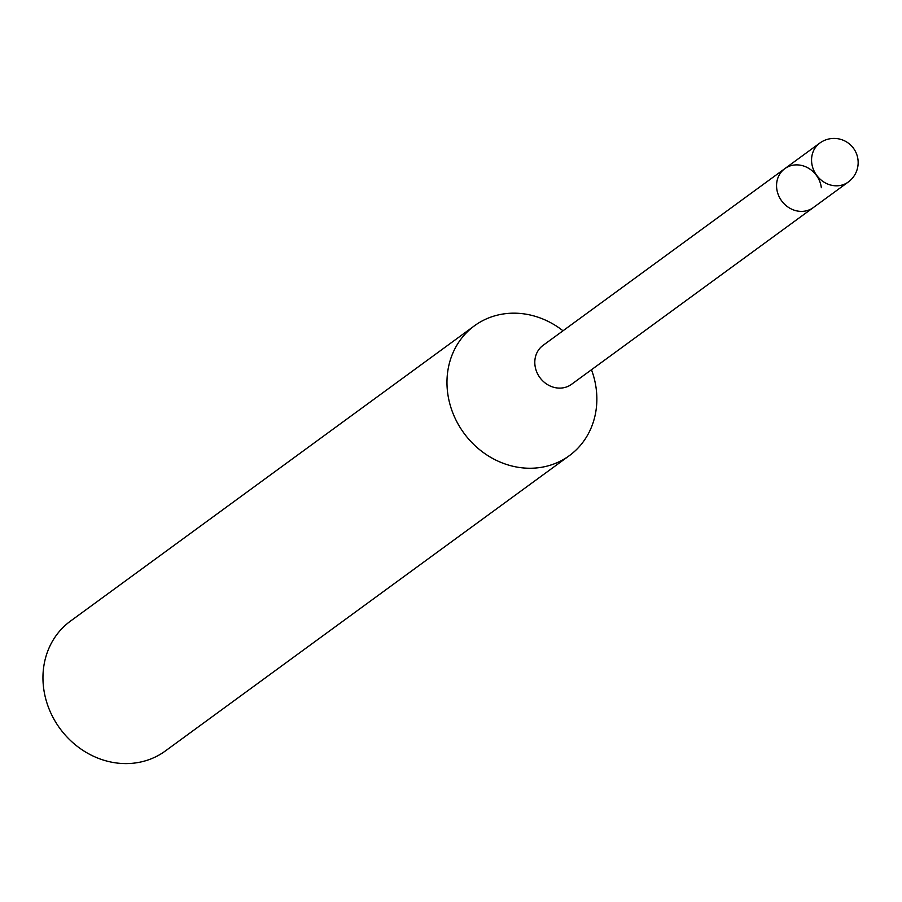 <?xml version="1.0" encoding="UTF-8"?>
<svg xmlns="http://www.w3.org/2000/svg" width="902" height="902" viewBox="0 0 902 902"><rect width="100%" height="100%" fill="white"/><g stroke="black" fill="none" stroke-linecap="round" stroke-linejoin="round"><path stroke-width="1.35" d="M821.339 187.717A24.128 21.558 53.8 0 0 807.369 167.58A24.128 21.558 53.8 0 0 784.796 168.663L543.038 345.387A24.128 21.558 53.8 0 0 534.976 365.287A24.128 21.558 53.8 0 0 548.946 385.413A24.128 21.558 53.8 0 0 571.518 384.331L813.266 207.618A24.128 21.558 53.8 0 1 790.704 208.689A24.128 21.558 53.8 0 1 776.723 188.563A24.128 21.558 53.8 0 1 784.796 168.663A24.128 21.558 53.8 0 0 781.38 200.492A24.128 21.558 53.8 0 0 812.623 208.069A24.128 21.558 53.8 0 0 813.266 207.618L848.275 182.024A24.128 24.128 0 0 0 833.583 138.423A24.128 24.128 0 0 0 819.805 143.068A24.128 21.558 53.8 0 0 813.378 169.384A24.128 21.558 53.8 0 0 836.853 185.812A24.128 21.558 53.8 0 0 847.632 182.475A24.128 21.558 53.8 0 0 848.275 182.024M563.006 330.786A80.413 71.844 53.8 0 0 512.528 313.186A80.413 71.844 53.8 0 0 474.452 325.791A80.413 71.844 53.8 0 0 447.561 392.133A80.413 71.844 53.8 0 0 531.289 468.239A80.413 71.844 53.8 0 0 569.365 455.634A80.413 71.844 53.8 0 0 596.267 389.292A80.413 71.844 53.8 0 0 591.475 369.741M474.452 325.791L70.446 621.128A80.413 71.844 53.8 0 0 49.035 708.837A80.413 71.844 53.8 0 0 127.283 763.577A80.413 71.844 53.8 0 0 165.359 750.971L569.365 455.634M785.439 168.212A24.128 21.558 53.8 0 0 784.796 168.663L819.805 143.068A24.128 21.558 53.8 0 1 820.448 142.617"/></g></svg>
